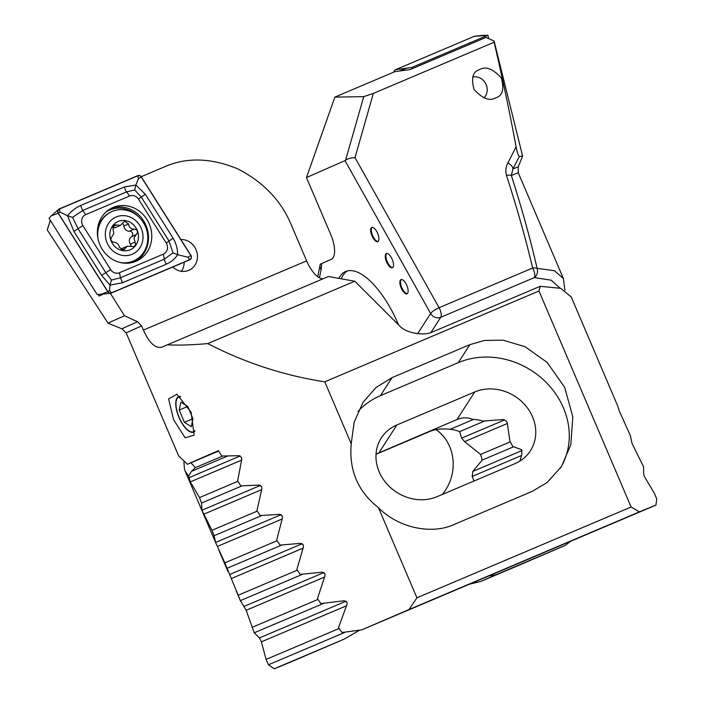 <?xml version="1.0" encoding="UTF-8"?>
<svg xmlns="http://www.w3.org/2000/svg" width="704" height="704" viewBox="0 0 704 704"><rect width="100%" height="100%" fill="white"/><g stroke="black" fill="none" stroke-linecap="round" stroke-linejoin="round"><path stroke-width="1.06" d="M401.324 279.523A7.7 3.098 -113 0 0 401.808 287.672A7.7 3.098 -113 0 0 407.299 293.612M401.157 287.954A7.7 3.098 -113 0 0 406.991 293.788A7.7 3.098 -113 0 0 406.824 285.454A7.7 3.098 -113 0 0 400.981 279.611A7.7 3.098 -113 0 0 401.157 287.954M386.725 253.449A7.7 3.098 -113 0 0 387.2 261.598A7.7 3.098 -113 0 0 392.7 267.538M386.549 261.879A7.7 3.098 -113 0 0 392.392 267.722A7.7 3.098 -113 0 0 392.216 259.38A7.7 3.098 -113 0 0 386.382 253.546A7.7 3.098 -113 0 0 386.549 261.879M372.117 227.374A7.7 3.098 -113 0 0 372.601 235.532A7.7 3.098 -113 0 0 378.092 241.463M371.95 235.805A7.7 3.098 -113 0 0 377.784 241.648A7.7 3.098 -113 0 0 377.617 233.314A7.7 3.098 -113 0 0 371.774 227.471A7.7 3.098 -113 0 0 371.95 235.805M479.75 69.529C485.742 65.991 492.932 68.79 501.318 77.924C504.416 89.294 502.515 95.946 495.625 97.874C489.632 101.411 482.442 98.613 474.056 89.478C470.95 78.109 472.85 71.456 479.75 69.529L479.582 69.599M398.534 324.826A69.291 27.852 -113 0 0 398.209 324.078A69.291 27.852 -113 0 0 345.664 271.489A69.291 27.852 -113 0 0 338.853 278.379M341.282 278.819A69.291 27.852 67 0 1 347.345 270.926M417.63 333.687L430.628 313.5A7.7 6.802 32.8 0 0 440.766 317.266L430.962 332.508M519.314 156.517L512.917 168.942A7.7 3.599 -152.3 0 0 507.866 162.985L516.102 146.758C517 151.906 518.065 155.162 519.314 156.517L522.597 156.024L518.223 166.945A213.99 1.047 -23.1 0 0 512.917 168.942L511.35 175.498C521.91 208.507 530.482 239.457 537.073 268.33L554.4 270.706L563.367 278.511L518.285 172.832A211.737 1.038 156.9 0 0 511.35 175.498A7.7 2.455 -17.9 0 0 506.475 175.384C517.141 208.358 525.862 239.237 532.629 268.039A7.7 2.666 -13.2 0 1 537.073 268.33A7.7 6.855 -90.1 0 1 534.327 277.596L440.766 317.266A7.7 3.098 67 0 0 439.947 309.505A7.7 3.098 67 0 0 439.076 307.71L532.629 268.039A7.7 3.098 67 0 1 534.327 277.596L551.153 280.183L559.944 288.068M570.539 541.323L565.365 545.345A211.737 1.038 -23.1 0 1 519.561 565.004L480.806 581.434L495.51 574.966L489.095 575.854M373.331 93.43L355.01 157.634L439.076 307.71A7.7 1.866 150.7 0 0 430.628 313.5L345.004 160.626L306.46 177.575L334.858 97.108L363.73 96.642L373.331 93.43L494.12 42.222C502.498 78.17 509.828 113.01 516.102 146.758M320.443 264.114L331.232 259.336A23.1 9.284 -113 0 0 330.669 234.344L306.46 177.575M227.568 456.051L191.47 471.354L188.628 476.177L185.152 471.126M359.515 630.203L344.054 639.179L290.611 662.077A211.737 1.038 -23.1 0 1 274.199 668.8L268.506 664.752L266.086 659.437L261.413 641.837L259.477 637.912L254.214 632.79L246.18 610.271L240.398 600.626L224.849 562.866L215.582 542.458L214.086 535.735L211.974 530.297L201.934 510.224L201.546 503.034L199.496 497.57L190.353 481.862L188.628 476.177M507.866 162.985C505.762 166.804 505.296 170.94 506.475 175.384M345.004 160.626L345.585 160.23L363.73 96.642M355.01 157.634C350.786 157.819 347.644 158.682 345.585 160.23M565.365 545.345L495.51 574.966M236.271 591.017L240.706 601.41L240.398 600.626L302.658 574.226M281.151 514.659L215.582 542.458L185.372 471.689L184.483 469.084L183.902 462.132M222.666 456.051L195.395 467.606L191.47 471.354M376.024 454.291L430.1 431.358C435.574 429.07 442.27 428.384 450.19 429.299A42.346 37.506 -79.9 0 1 452.918 429.669A42.346 37.506 -79.9 0 1 459.65 431.622L461.639 438.134L464.596 441.628L480.577 454.432A42.346 37.506 -79.9 0 1 482.161 460.099L472.85 471.398L472.19 476.432L474.021 480.999M435.952 429.607A42.346 37.506 -79.9 0 1 442.226 494.481M190.916 462.792L195.395 467.606M257.259 511.104L211.974 530.297M473.598 419.373L450.19 429.299M485.17 420.807L459.65 431.622M261.8 515.513L214.086 535.735M510.259 441.848L480.577 454.432M277.059 540.725L224.849 562.866M513.744 446.706L482.161 460.099M281.996 544.966L227.031 568.269M297.273 570.178L238.146 595.25M237.855 481.307L199.496 497.57M242.035 485.866L201.546 503.034M317.935 599.438L251.882 627.44M323.814 603.284L254.214 632.79M339.064 628.496L266.086 659.437M345.488 632.113L268.506 664.752M344.054 639.179L274.199 668.8M469.295 584.25L480.806 581.434M357.447 631.242L360.105 630.115M334.858 97.108L394.891 71.65L410.142 69.564L485.918 37.435L494.076 40.973L494.12 42.222M472.657 77.062A12.32 11.282 -113.7 0 1 485.302 82.922A12.32 11.282 -113.7 0 1 484.686 97.152A12.32 11.282 -113.7 0 1 483.991 97.935M412.166 68.71L411.858 67.461L487.854 35.235L474.038 36.423A3.08 2.816 -113.7 0 1 474.778 36.238L484.475 35.2M487.854 35.235L488.47 37.708M393.958 72.046A3.08 2.816 -113.7 0 1 395.604 69.678L474.038 36.423M411.858 67.461L395.604 69.678M136.039 261.272A29.26 26.787 66.3 0 0 136.347 261.14A29.26 26.787 66.3 0 0 149.16 223.731A29.26 26.787 66.3 0 0 113.089 207.442A29.26 26.787 66.3 0 0 112.79 207.574A29.26 26.787 66.3 0 0 99.968 244.983A29.26 26.787 66.3 0 0 136.039 261.272M138.512 199.144A7.7 7.049 66.3 0 0 129.624 196.002L85.73 214.614A7.7 7.049 66.3 0 0 82.878 225.632L110.616 269.57A7.7 7.049 66.3 0 0 119.504 272.712L163.407 254.1A7.7 7.049 66.3 0 0 166.25 243.082L138.512 199.144L141.258 197.05L134.702 189.966L126.597 191.866L129.624 196.002M141.346 176.906A3.08 2.816 66.3 0 0 137.79 175.648L59.356 208.903A3.08 2.816 66.3 0 0 58.221 213.312L107.782 291.808A3.08 2.816 66.3 0 0 111.338 293.066L189.772 259.811A3.08 2.816 66.3 0 0 190.916 255.402L141.346 176.906M58.221 213.312L51.339 215.794L49.06 218.363L97.09 294.43L100.901 294.298L107.782 291.808M137.852 175.789L59.418 209.044A2.922 2.675 66.3 0 0 58.335 213.233L107.906 291.729A2.922 2.675 66.3 0 0 111.276 292.926L189.71 259.67A2.922 2.675 66.3 0 0 190.793 255.482L141.231 176.986A2.922 2.675 66.3 0 0 137.852 175.789L138.38 178.754L141.231 176.986M124.485 186.912A5.386 2.165 67 0 0 126.597 191.866L82.702 210.478L72.556 217.378L78.003 228.668L105.741 272.598L111.434 280.069L120.41 277.781L164.305 259.169L173.026 252.894L177.593 254.681C175.05 258.764 171.327 261.914 166.417 264.132L122.522 282.744L110 285.12L101.631 275.361L73.894 231.422L67.566 215.785C71.28 211.182 75.618 207.759 80.582 205.524L124.485 186.912L135.854 185.038L145.367 194.295L173.114 238.225C176.132 243.285 177.628 248.767 177.593 254.681L187.942 257.25L189.71 259.67M111.434 280.069L110 285.12L109.507 290.506L111.276 292.926M134.702 189.966L135.854 185.038L138.38 178.754M72.556 217.378L67.566 215.785L59.946 212.01L59.418 209.044M173.026 252.894L169.004 240.988L166.25 243.082M113.846 233.446L111.901 236.755C110.106 239.43 110.766 241.287 113.898 242.308C116.855 242.502 118.73 244.218 119.504 247.465L123.64 250.158L127.23 246.198L134.182 246.541L135.749 244.411L133.936 238.093L137.465 232.698C137.509 230.419 136.418 229.231 134.174 229.117C130.83 229.09 128.964 227.374 128.568 223.96L124.634 221.179L120.551 225.35L114.118 224.787L113.001 229.302L113.846 233.446M122.602 223.643A3.036 2.781 -113.7 0 1 123.895 226.019A5.306 4.858 66.3 0 0 129.501 231.167A3.036 2.781 -113.7 0 1 131.498 236.729A5.306 4.858 66.3 0 0 130.398 244.182A3.036 2.781 -113.7 0 1 130.997 246.145M142.806 239.967A20.284 18.568 66.3 0 0 127.063 216.093A20.284 18.568 66.3 0 0 105.538 231.282A20.284 18.568 66.3 0 0 121.282 255.165A20.284 18.568 66.3 0 0 142.806 239.967M119.847 262.407A26.946 24.675 66.3 0 0 133.602 260.92A26.946 24.675 66.3 0 0 147.514 242.018A26.946 24.675 66.3 0 0 137.685 215.97A26.946 24.675 66.3 0 0 111.91 211.578A26.946 24.675 66.3 0 0 97.997 230.481A26.946 24.675 66.3 0 0 98.05 238.982M111.91 211.578L111.338 211.834A26.946 24.675 66.3 0 0 97.425 230.727A26.946 24.675 66.3 0 0 97.398 230.921M110.018 232.329A15.4 14.098 66.3 0 0 121.977 250.466A15.4 14.098 66.3 0 0 138.318 238.92A15.4 14.098 66.3 0 0 126.368 220.792A15.4 14.098 66.3 0 0 110.018 232.329M123.675 263.094A26.946 24.675 66.3 0 0 133.038 261.166L133.602 260.92M127.23 246.198L122.698 248.186A5.306 4.858 66.3 0 0 120.833 249.718M112.49 227.401A5.306 4.858 66.3 0 0 116.028 227.339L120.551 225.35M180.576 396.862A18.832 7.568 -113 0 0 178.763 397.074A18.832 7.568 -113 0 0 176.026 405.398A18.832 7.568 -113 0 0 185.574 427.918A18.832 7.568 -113 0 0 193.433 431.754A18.832 7.568 -113 0 0 194.867 430.584M179.221 410.062L184.413 422.347L191.294 426.694L192.975 418.766L187.783 406.481L180.902 402.134L179.221 410.062L187.739 406.454M192.958 418.722L184.413 422.347M181.43 271.304A16.166 14.802 66.3 0 0 184.14 262.205M180.893 239.536A16.166 14.802 -113.7 0 1 196.055 249.7A16.166 14.802 -113.7 0 1 188.927 270.283A16.166 14.802 -113.7 0 1 172.77 267.027M191.074 412.166L194.163 435.142L185.143 437.791L173.642 419.83L168.608 398.93L176.818 394.214L191.074 412.166M194.832 431.235A19.246 7.735 67 0 1 193.609 432.133A19.246 7.735 67 0 1 179.018 417.525A19.246 7.735 67 0 1 178.587 396.695A19.246 7.735 67 0 1 180.083 396.44M639.443 511.861A211.737 1.038 -23.1 0 1 655.943 505.111L361.698 629.869L342.047 632.518L338.483 627.713L347.054 604.296L347.046 602.281L344.256 600.732L320.901 603.574L317.425 598.726L324.984 575.74L324.922 573.751L322.256 572.15L300.238 574.42L296.833 569.545L303.45 546.955L303.345 544.984L300.793 543.338L280.016 545.09L276.69 540.179L282.427 517.959L282.278 516.006L279.822 514.316L260.207 515.574L256.951 510.638L261.862 488.77L261.686 486.834L259.318 485.1L240.812 485.883L237.618 480.92L241.745 459.386L241.525 457.468L239.254 455.69L221.795 456.034L218.407 450.648A211.737 1.038 156.9 0 0 187.387 464.288L178.605 455.822L126.201 332.957A211.737 1.038 156.9 0 1 141.618 325.943L143.396 330.088C149.16 342.874 155.294 348.594 161.806 347.239A211.737 1.038 -23.1 0 1 167.288 344.846C178.974 345.409 192.456 344.986 207.742 343.587C245.194 362.886 284.205 375.619 324.773 381.806L351.217 443.793L354.13 422.277L363.009 402.336L376.068 387.446L391.996 377.661L469.885 344.634L484.528 340.446L503.202 340.19L525.087 346.72L547.237 362.498L564.652 387.297L572.818 416.838L570.794 444.761L561.414 466.602L547.105 482.522L532.426 491.278L454.538 524.304C431.658 535.102 398.147 527.798 378.479 507.707L416.909 597.81L408.954 609.594L639.443 511.861L631.11 506.994L416.909 597.81M519.878 461.085L521.849 454.362L521.62 449.706L512.67 446.442A42.346 37.4 32.8 0 0 509.925 441.294L507.232 422.646L506.255 421.045L503.386 419.522L483.094 421.071A42.346 37.4 32.8 0 0 472.358 419.302C467.43 417.243 462.299 417.331 456.966 419.566L376.033 454.115M631.11 506.994L538.974 290.99L540.25 286.29L560.771 288.341L571.261 297.018L617.619 405.715L619.309 411.022L630.353 435.556L632.06 443.529L643.57 466.77L643.623 473.801L644.257 476.265L654.588 493.689L656.744 499.092L655.943 505.111M218.654 451.035L187.387 464.288M110.273 293.225L124.511 315.788L137.588 321.737L141.618 325.943M141.214 176.713L164.569 166.813C186.463 157.15 210.76 157.784 237.468 168.731C263.366 181.975 281.336 200.763 291.368 225.113L306.627 260.876A23.1 9.284 -113 0 0 323.488 278.617M207.742 343.587L354.807 281.23L328.434 276.514L167.288 344.846M137.588 321.737A213.99 1.047 -23.1 0 0 121.994 328.838L108.117 323.259A224.567 1.1 -23.1 0 1 108.108 323.259L47.256 229.909L50.327 220.361M354.807 281.23L399.362 325.653C405.583 333.089 424.178 336.415 433.171 331.69L540.25 286.29M538.974 290.99L324.773 381.806M361.698 629.869A211.737 1.038 -23.1 0 1 408.954 609.594M103.638 293.999A229.557 1.126 156.9 0 0 99.044 296.05L97.997 294.404M108.108 323.259A224.567 1.1 -23.1 0 1 124.511 315.788M378.479 507.707C357.949 491.542 348.867 470.228 351.217 443.793M358.028 411.506A76.991 67.998 -147.2 0 1 380.406 395.666L458.295 362.639A76.991 67.998 -147.2 0 1 546.938 383.196A76.991 67.998 -147.2 0 1 560.428 468.09M396.836 424.996A42.346 37.4 32.8 0 0 381.304 437.923A42.346 37.4 32.8 0 0 387.886 485.021A42.346 37.4 32.8 0 0 436.999 496.698L514.888 463.672A42.346 37.4 32.8 0 0 530.411 450.745A42.346 37.4 32.8 0 0 523.838 403.647A42.346 37.4 32.8 0 0 474.725 391.97L396.836 424.996L379.078 452.593M321.534 263.595A30.8 12.382 67 0 1 321.121 269.535L319.431 277.816M240.249 455.954L188.725 477.805M320.232 264.194L320.065 265.241A7.7 6.09 11.5 0 0 321.121 269.535M261.642 489.658L203.614 514.263M504.68 419.883L461.639 438.134M507.434 423.465L464.596 441.628M282.128 518.989L217.325 546.471M522.025 450.551L472.85 471.398M302.289 543.717L229.698 574.49M521.541 455.506L472.19 476.432M303.072 548.134L231.502 578.477M323.937 572.554L244.314 606.311M241.578 460.143L190.353 481.862M260.48 485.399L201.934 510.224M324.5 577.069L246.18 610.271M346.13 601.172L259.477 637.912M346.465 605.774L261.413 641.837M406.041 68.455L400.083 70.77M138.257 216.471A28.248 25.863 66.3 0 0 109.692 210.038A28.248 25.863 66.3 0 0 106.031 211.983M128.533 263.138A28.248 25.863 66.3 0 0 131.859 262.002A28.248 25.863 66.3 0 0 136.523 259.371M134.693 261.8A29.26 26.787 66.3 0 0 145.834 225.007A29.26 26.787 66.3 0 0 111.179 208.349M187.942 257.25L190.793 255.482M59.946 212.01L58.335 213.233M109.507 290.506L107.906 291.729M173.114 238.225L169.004 240.988L141.258 197.05L145.367 194.295M166.417 264.132A5.386 2.165 67 0 1 164.305 259.169L163.407 254.1M122.522 282.744L120.41 277.781L119.504 272.712M101.631 275.361L110.616 269.57M73.894 231.422L82.878 225.632M80.582 205.524L82.702 210.478L85.73 214.614M130.398 244.182L135.071 242.123M129.501 231.167L134.174 229.117M123.895 226.019L128.568 223.96M131.498 236.729L136.162 234.67M121.634 250.175L124.934 248.723M112.587 226.697L116.433 224.998M306.627 260.876L143.396 330.088M469.885 344.634L458.295 362.639M391.996 377.661L380.406 395.666M456.966 419.566L474.725 391.97M320.065 265.241L317.724 276.725M518.285 172.832L518.223 166.945M227.982 571.569L218.882 550.246M564.951 290.206L563.367 278.511M522.597 156.024L494.076 40.973M100.901 294.298L110.598 293.26M51.339 215.794L58.652 209.343M121.994 328.838L126.201 332.957"/></g></svg>
